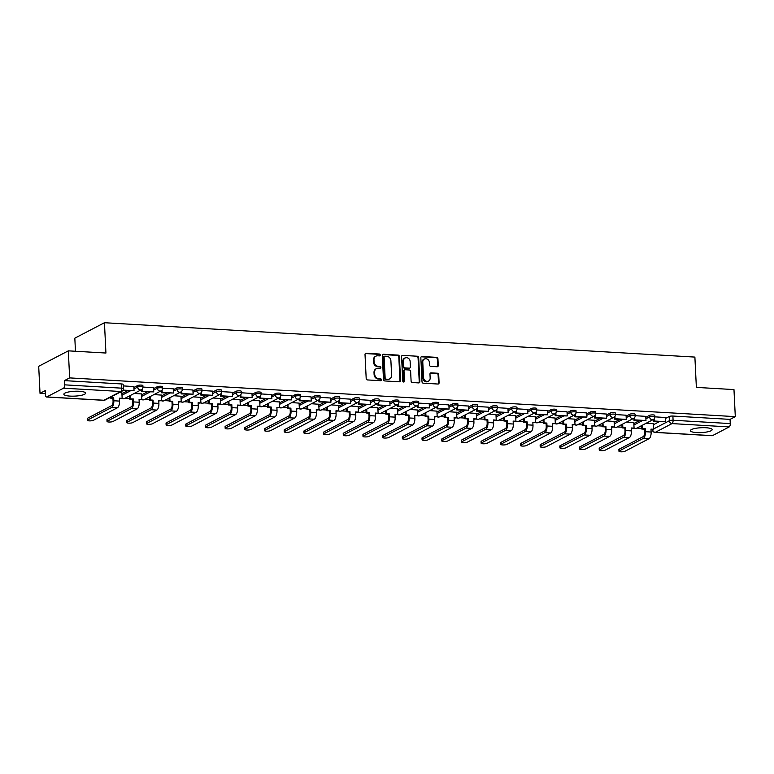 <?xml version="1.0" encoding="UTF-8"?>
<svg xmlns="http://www.w3.org/2000/svg" width="774" height="774" viewBox="0 0 774 774"><rect width="100%" height="100%" fill="white"/><g stroke="black" fill="none" stroke-linecap="round" stroke-linejoin="round"><path stroke-width="1.16" d="M380.266 355.005A0.958 0.842 62.5 0 0 379.357 354.018L366.189 353.254A1.374 1.2 62.5 0 0 365.018 354.511L366.189 378.525A1.374 1.2 62.5 0 0 367.495 379.937L380.663 380.702A0.958 0.842 62.5 0 0 381.485 379.821A0.958 0.842 62.5 0 0 380.566 378.834L378.863 378.738A4.383 3.851 62.5 0 1 374.693 374.239L374.597 372.236A4.383 3.851 62.5 0 1 376.532 368.579A4.383 3.851 62.5 0 1 378.351 368.192L380.053 368.289A0.958 0.842 62.5 0 0 379.966 366.421L378.263 366.325A4.383 3.851 62.5 0 1 374.084 361.826L373.987 359.823A4.383 3.851 62.5 0 1 375.922 356.166A4.383 3.851 62.5 0 1 377.741 355.788L379.444 355.885A0.958 0.842 62.5 0 0 380.266 355.005M379.512 355.885A0.958 0.842 62.5 0 0 378.767 354.328L365.599 353.563A1.374 1.2 62.5 0 0 365.357 353.573M380.731 380.702A0.958 0.842 62.5 0 0 379.976 379.144L378.273 379.047L378.863 378.738M380.121 368.298A0.958 0.842 62.5 0 0 379.366 366.731L377.664 366.634L378.263 366.325M705.888 427.741A10.884 2.419 177.2 0 0 690.389 430.683A10.884 2.419 177.2 0 0 696.648 432.569A10.884 2.419 177.2 0 0 712.138 429.628A10.884 2.419 177.2 0 0 705.888 427.741M79.354 391.276A10.884 2.419 177.2 0 0 63.865 394.218A10.884 2.419 177.2 0 0 70.115 396.104A10.884 2.419 177.2 0 0 85.614 393.163A10.884 2.419 177.2 0 0 79.354 391.276M437.087 366.76A1.374 1.2 62.5 0 0 438.258 365.492L437.929 358.759A1.374 1.2 62.5 0 0 436.623 357.346L422.004 356.504A1.374 1.2 62.5 0 0 420.833 357.762L422.004 381.776A1.374 1.2 62.5 0 0 423.31 383.188L437.929 384.03A1.374 1.2 62.5 0 0 439.1 382.772L438.703 374.635A1.374 1.2 62.5 0 0 437.397 373.223L431.147 372.865A1.374 1.2 62.5 0 0 429.967 374.123L430.17 378.157A3.667 3.222 62.5 0 1 423.542 377.78L422.768 361.961A3.667 3.222 62.5 0 1 429.396 362.348L429.522 364.989A1.374 1.2 62.5 0 0 430.828 366.392L437.087 366.76M63.555 388.18L46.788 396.927A2.796 1.18 -86.7 0 1 46.498 396.994A2.796 1.18 -86.7 0 1 45.473 394.827L45.269 390.609L40.025 393.347L38.7 366.296L68.325 350.845L105.932 353.031L104.451 322.719L694.888 357.085L696.368 387.397L733.975 389.583L735.3 416.635L69.641 377.896L64.397 380.624L64.61 384.842L121.779 388.171A2.796 0.619 -2.8 0 1 123.385 388.654L123.182 384.436A2.796 0.619 -2.8 0 0 121.576 383.952L121.779 388.171A2.796 1.18 -86.7 0 1 120.734 391.509L63.555 388.18A2.796 1.18 -86.7 0 0 64.61 384.842M68.325 350.845L69.641 377.896M399.394 356.514A1.374 1.2 62.5 0 0 398.097 355.111L383.478 354.26A1.374 1.2 62.5 0 0 382.298 355.518L383.478 379.531A1.374 1.2 62.5 0 0 384.784 380.943L399.403 381.795A1.374 1.2 62.5 0 0 400.574 380.527L399.394 356.514L398.803 356.824A1.374 1.2 62.5 0 0 397.497 355.421L382.878 354.569A1.374 1.2 62.5 0 0 382.637 354.579M402.741 355.382L417.36 356.233A1.374 1.2 62.5 0 1 418.666 357.636L419.837 381.65A1.374 1.2 62.5 0 1 418.666 382.917L412.407 382.549A1.374 1.2 62.5 0 1 411.1 381.147L410.626 371.404A1.374 1.2 62.5 0 0 409.32 370.001L405.17 369.759A1.374 1.2 62.5 0 0 403.999 371.017L404.492 381.156A0.958 0.842 62.5 0 1 402.761 381.06L401.571 356.64A1.374 1.2 62.5 0 1 402.741 355.382L417.36 356.233M653.537 424.674L659.138 421.743M665.505 418.434L669.171 416.518L669.375 420.727A2.796 0.619 -2.8 0 1 673.09 420.253L730.259 423.581A2.796 1.18 93.3 0 1 729.214 426.919L712.448 435.665A2.796 1.18 93.3 0 1 712.148 435.733L654.978 432.405A2.796 1.18 93.3 0 0 655.268 432.337L712.448 435.665M40.025 393.347L45.414 393.656M110.082 397.42L110.14 398.088L110.914 397.691L110.876 397.004M124.962 398.291L129.8 398.571M144.651 399.432L149.488 399.713M164.34 400.584L169.177 400.864M184.028 401.725L188.866 402.006M203.717 402.877L208.554 403.157M223.405 404.018L228.243 404.299M243.104 405.16L247.932 405.45M262.792 406.311L267.62 406.592M282.481 407.453L287.318 407.734M302.17 408.604L307.007 408.885M321.858 409.746L326.696 410.026M341.547 410.897L346.384 411.178M361.235 412.039L366.073 412.319M380.924 413.19L385.762 413.471M400.613 414.332L405.45 414.612M420.301 415.474L425.139 415.764M439.99 416.625L444.827 416.905M459.688 417.767L464.516 418.047M479.377 418.918L484.205 419.198M499.066 420.059L503.893 420.34M518.754 421.211L523.592 421.491M538.443 422.352L543.28 422.633M558.131 423.504L562.969 423.784M577.82 424.645L582.658 424.926M597.509 425.787L602.346 426.077M617.197 426.938L622.035 427.219M636.886 428.08L641.723 428.361M75.465 351.261L74.826 338.17L104.451 322.719M735.3 416.635L730.056 419.373L730.259 423.581M121.876 392.805L119.409 392.553M133.844 386.565L123.25 385.907M141.565 393.947L134.289 393.424M153.533 387.706L142.938 387.058M161.253 395.098L153.987 394.566M161.321 390.735L161.418 392.776L173.424 393.028L173.279 388.819L162.627 388.2A2.796 0.619 -2.8 0 0 160.441 387.726A2.796 0.619 -2.8 0 0 157.315 388.219L153.649 390.125M180.942 396.24L173.676 395.717M192.91 389.999L182.316 389.351A2.796 0.619 -2.8 0 0 180.129 388.877A2.796 0.619 -2.8 0 0 177.014 389.361L173.337 391.276M200.63 397.391L193.365 396.859M212.598 391.141L202.014 390.493M220.319 398.533L213.053 398.01M220.387 394.169L220.493 396.22L232.49 396.472L232.345 392.263L221.703 391.634A2.796 0.619 -2.8 0 0 219.506 391.16A2.796 0.619 -2.8 0 0 216.391 391.654L212.715 393.569M240.008 399.674L232.742 399.152M251.976 393.434L241.391 392.786A2.796 0.619 -2.8 0 0 239.195 392.312A2.796 0.619 -2.8 0 0 236.08 392.795L232.403 394.711M259.696 400.826L252.43 400.293M271.664 394.585L261.08 393.927M279.385 401.967L272.119 401.445M279.453 397.604L279.559 399.655L291.556 399.906L291.421 395.698L280.769 395.079A2.796 0.619 -2.8 0 0 278.572 394.605A2.796 0.619 -2.8 0 0 275.457 395.088L271.79 397.004M299.083 403.119L291.808 402.586M311.042 396.878L300.457 396.22A2.796 0.619 -2.8 0 0 298.261 395.746A2.796 0.619 -2.8 0 0 295.146 396.24L291.479 398.155M318.772 404.26L311.496 403.738M330.74 398.02L320.146 397.372M338.461 405.412L331.185 404.879M338.528 401.048L338.625 403.09L350.632 403.341L350.487 399.132L339.834 398.513M358.149 406.553L350.874 406.031M370.117 400.313L359.523 399.665A2.796 0.619 -2.8 0 0 357.327 399.191A2.796 0.619 -2.8 0 0 354.211 399.674L350.545 401.59M377.838 407.704L370.562 407.172M389.806 401.454L379.212 400.806M397.526 408.846L390.26 408.324M409.494 402.606L398.9 401.948M417.215 409.988L409.949 409.465M417.283 405.624L417.38 407.675L429.386 407.927L429.241 403.718L418.599 403.099A2.796 0.619 -2.8 0 0 416.402 402.625A2.796 0.619 -2.8 0 0 413.287 403.109L409.61 405.025M436.904 411.139L429.638 410.607M448.872 404.899L438.287 404.241M456.592 412.281L449.326 411.758M468.56 406.04L457.976 405.392M476.281 413.432L469.015 412.9M476.349 409.069L476.455 411.11L488.452 411.362L488.317 407.153L477.664 406.534A2.796 0.619 -2.8 0 0 475.468 406.06A2.796 0.619 -2.8 0 0 472.353 406.553L468.676 408.469M495.97 414.574L488.704 414.051M507.938 408.333L497.353 407.685A2.796 0.619 -2.8 0 0 495.157 407.211A2.796 0.619 -2.8 0 0 492.041 407.695L488.365 409.61M515.658 415.725L508.392 415.193M527.626 409.485L517.042 408.827M535.356 416.867L528.081 416.344M535.424 412.503L535.521 414.554L547.528 414.806L547.382 410.597L536.73 409.978A2.796 0.619 -2.8 0 0 534.534 409.504A2.796 0.619 -2.8 0 0 531.419 409.988L527.752 411.903M555.045 418.018L547.769 417.486M567.013 411.768L556.419 411.12A2.796 0.619 -2.8 0 0 554.223 410.646A2.796 0.619 -2.8 0 0 551.107 411.129L547.441 413.045M574.734 419.16L567.458 418.637M586.702 412.919L576.108 412.261M594.422 420.301L587.147 419.779M594.49 415.938L594.587 417.989L606.593 418.241L606.448 414.032L595.796 413.413A2.796 0.619 -2.8 0 0 593.6 412.939A2.796 0.619 -2.8 0 0 590.485 413.422L586.818 415.338M614.111 421.453L606.845 420.921M626.079 415.212L615.485 414.554A2.796 0.619 -2.8 0 0 613.298 414.08A2.796 0.619 -2.8 0 0 610.173 414.574L606.506 416.489M633.8 422.594L626.534 422.072M645.768 416.354L635.183 415.706M633.848 423.523L639.45 420.601M645.816 417.283L649.483 415.367L649.56 416.867A2.796 0.619 -2.8 0 1 652.676 416.373A2.796 0.619 -2.8 0 1 654.872 416.876L654.794 415.377A2.796 0.619 177.2 0 0 652.598 414.883A2.796 0.619 177.2 0 0 649.483 415.367M614.159 422.381L619.761 419.46M626.127 416.141L629.794 414.225L629.872 415.715A2.796 0.619 -2.8 0 1 632.987 415.232A2.796 0.619 -2.8 0 1 635.183 415.725L635.106 414.235A2.796 0.619 177.2 0 0 632.909 413.732A2.796 0.619 177.2 0 0 629.794 414.225M594.471 421.23L600.073 418.308M606.429 414.99L610.106 413.074L610.173 414.574A2.796 2.448 -117.5 0 0 613.995 417.196A2.796 2.796 0 0 0 615.494 414.583L615.417 413.084A2.796 0.619 177.2 0 0 613.221 412.59A2.796 0.619 177.2 0 0 610.106 413.074M574.772 420.089L580.384 417.167M586.74 413.848L590.417 411.932L590.485 413.422A2.796 2.448 -117.5 0 0 594.306 416.044A2.796 2.796 0 0 0 595.796 413.432L595.728 411.942A2.796 0.619 177.2 0 0 593.532 411.439A2.796 0.619 177.2 0 0 590.417 411.932M555.084 418.937L560.695 416.015M567.052 412.697L570.728 410.781L570.796 412.281A2.796 0.619 -2.8 0 1 573.911 411.787A2.796 0.619 -2.8 0 1 576.108 412.29L576.04 410.791A2.796 0.619 177.2 0 0 573.844 410.297A2.796 0.619 177.2 0 0 570.728 410.781M535.395 417.796L541.007 414.874M547.363 411.555L551.04 409.639L551.107 411.129A2.796 2.448 -117.5 0 0 554.929 413.751A2.796 2.796 0 0 0 556.419 411.149L556.351 409.649A2.796 0.619 177.2 0 0 554.155 409.146A2.796 0.619 177.2 0 0 551.04 409.639M515.707 416.654L521.318 413.722M527.674 410.404L531.351 408.488L531.419 409.988A2.796 2.448 -117.5 0 0 535.231 412.61A2.796 2.796 0 0 0 536.73 409.997L536.663 408.508A2.796 0.619 177.2 0 0 534.466 408.004A2.796 0.619 177.2 0 0 531.351 408.488M496.018 415.503L501.629 412.581M507.986 409.262L511.653 407.347L511.73 408.846A2.796 0.619 -2.8 0 1 514.845 408.353A2.796 0.619 -2.8 0 1 517.042 408.856L516.974 407.356A2.796 0.619 177.2 0 0 514.778 406.863A2.796 0.619 177.2 0 0 511.653 407.347M476.329 414.361L481.941 411.429M488.297 408.121L491.964 406.205L492.041 407.695A2.796 2.448 -117.5 0 0 495.853 410.317A2.796 2.796 0 0 0 497.353 407.704L497.276 406.215A2.796 0.619 177.2 0 0 495.079 405.711A2.796 0.619 177.2 0 0 491.964 406.205M456.641 413.21L462.242 410.288M468.609 406.969L472.275 405.054L472.353 406.553A2.796 2.448 -117.5 0 0 476.165 409.175A2.796 2.796 0 0 0 477.664 406.563L477.587 405.063A2.796 0.619 177.2 0 0 475.391 404.57A2.796 0.619 177.2 0 0 472.275 405.054M436.952 412.068L442.554 409.136M448.92 405.828L452.587 403.912L452.664 405.402A2.796 0.619 -2.8 0 1 455.78 404.918A2.796 0.619 -2.8 0 1 457.976 405.412L457.898 403.922A2.796 0.619 177.2 0 0 455.702 403.418A2.796 0.619 177.2 0 0 452.587 403.912M417.263 410.917L422.865 407.995M429.231 404.676L432.898 402.761L432.976 404.26A2.796 0.619 -2.8 0 1 436.091 403.767A2.796 0.619 -2.8 0 1 438.287 404.27L438.21 402.77A2.796 0.619 177.2 0 0 436.014 402.277A2.796 0.619 177.2 0 0 432.898 402.761M397.575 409.775L403.177 406.853M409.543 403.535L413.21 401.619L413.287 403.109A2.796 2.448 -117.5 0 0 417.099 405.731A2.796 2.796 0 0 0 418.599 403.119L418.521 401.629A2.796 0.619 177.2 0 0 416.325 401.126A2.796 0.619 177.2 0 0 413.21 401.619M377.886 408.624L383.488 405.702M389.844 402.383L393.521 400.468L393.589 401.967A2.796 0.619 -2.8 0 1 396.714 401.474A2.796 0.619 -2.8 0 1 398.91 401.977L398.833 400.477A2.796 0.619 177.2 0 0 396.636 399.984A2.796 0.619 177.2 0 0 393.521 400.468M358.188 407.482L363.799 404.56M370.156 401.242L373.832 399.326L373.9 400.816A2.796 0.619 -2.8 0 1 377.015 400.332A2.796 0.619 -2.8 0 1 379.212 400.835L379.144 399.336A2.796 0.619 177.2 0 0 376.948 398.833A2.796 0.619 177.2 0 0 373.832 399.326M338.499 406.34L344.111 403.409M350.467 400.09L354.144 398.175L354.211 399.674A2.796 2.448 -117.5 0 0 358.033 402.296A2.796 2.796 0 0 0 359.523 399.684L359.455 398.194A2.796 0.619 177.2 0 0 357.259 397.691A2.796 0.619 177.2 0 0 354.144 398.175M318.811 405.189L324.422 402.267M330.779 398.949L334.455 397.033L334.523 398.533A2.796 0.619 -2.8 0 1 337.638 398.039A2.796 0.619 -2.8 0 1 339.834 398.542L339.767 397.043A2.796 0.619 177.2 0 0 337.57 396.549A2.796 0.619 177.2 0 0 334.455 397.033M299.122 404.047L304.733 401.116M311.09 397.797L314.766 395.891L314.834 397.381A2.796 0.619 -2.8 0 1 317.95 396.898A2.796 0.619 -2.8 0 1 320.146 397.391L320.078 395.901A2.796 0.619 177.2 0 0 317.882 395.398A2.796 0.619 177.2 0 0 314.766 395.891M279.433 402.896L285.045 399.974M291.401 396.656L295.068 394.74L295.146 396.24A2.796 2.448 -117.5 0 0 298.957 398.862A2.796 2.796 0 0 0 300.457 396.249L300.389 394.75A2.796 0.619 177.2 0 0 298.193 394.256A2.796 0.619 177.2 0 0 295.068 394.74M259.745 401.754L265.356 398.823M271.713 395.514L275.38 393.598L275.457 395.088A2.796 2.448 -117.5 0 0 279.269 397.71A2.796 2.796 0 0 0 280.769 395.098L280.691 393.608A2.796 0.619 177.2 0 0 278.495 393.105A2.796 0.619 177.2 0 0 275.38 393.598M240.056 400.603L245.668 397.681M252.024 394.363L255.691 392.447L255.768 393.947A2.796 0.619 -2.8 0 1 258.884 393.453A2.796 0.619 -2.8 0 1 261.08 393.956L261.002 392.457A2.796 0.619 177.2 0 0 258.806 391.963A2.796 0.619 177.2 0 0 255.691 392.447M220.367 399.461L225.969 396.54M232.335 393.221L236.002 391.305L236.08 392.795A2.796 2.448 -117.5 0 0 239.892 395.417A2.796 2.796 0 0 0 241.391 392.805L241.314 391.315A2.796 0.619 177.2 0 0 239.118 390.812A2.796 0.619 177.2 0 0 236.002 391.305M200.679 398.31L206.281 395.388M212.647 392.07L216.314 390.154L216.391 391.654A2.796 2.448 -117.5 0 0 220.203 394.276A2.796 2.796 0 0 0 221.703 391.663L221.625 390.164A2.796 0.619 177.2 0 0 219.429 389.67A2.796 0.619 177.2 0 0 216.314 390.154M180.99 397.168L186.592 394.247M192.958 390.928L196.625 389.012L196.702 390.502A2.796 0.619 -2.8 0 1 199.818 390.019A2.796 0.619 -2.8 0 1 202.014 390.522L201.937 389.022A2.796 0.619 177.2 0 0 199.74 388.519A2.796 0.619 177.2 0 0 196.625 389.012M161.302 396.027L166.903 393.095M173.27 389.777L176.936 387.861L177.014 389.361A2.796 2.448 -117.5 0 0 180.826 391.983A2.796 2.796 0 0 0 182.325 389.37L182.248 387.88A2.796 0.619 177.2 0 0 180.052 387.377A2.796 0.619 177.2 0 0 176.936 387.861M141.613 394.875L147.215 391.954M153.571 388.635L157.248 386.719L157.315 388.219A2.796 2.448 -117.5 0 0 161.137 390.841A2.796 2.796 0 0 0 162.637 388.229L162.559 386.729A2.796 0.619 177.2 0 0 160.363 386.236A2.796 0.619 177.2 0 0 157.248 386.719M121.915 393.734L127.526 390.802M133.883 387.484L137.559 385.578L137.627 387.068A2.796 0.619 -2.8 0 1 140.742 386.584A2.796 0.619 -2.8 0 1 142.938 387.077L142.871 385.587A2.796 0.619 177.2 0 0 140.675 385.084A2.796 0.619 177.2 0 0 137.559 385.578M665.456 417.505L654.872 416.847M653.488 423.746L646.222 423.214M730.056 419.373L672.887 416.044A2.796 0.619 177.2 0 0 669.171 416.518M64.397 380.624L121.576 383.952M375.922 356.166L375.332 356.475A4.383 3.851 62.5 0 0 373.397 360.133L373.987 359.823M377.664 366.634A4.383 3.851 62.5 0 1 373.494 362.135L373.397 360.133M376.532 368.579L375.941 368.888A4.383 3.851 62.5 0 0 374.006 372.546L374.597 372.236M378.273 379.047A4.383 3.851 62.5 0 1 374.103 374.539L374.006 372.546M399.645 381.776A1.374 1.2 62.5 0 0 399.984 380.837L398.803 356.824M384.93 356.204A0.958 0.842 62.5 0 0 384.107 357.085L385.142 378.167A0.958 0.842 62.5 0 0 386.052 379.154L387.851 379.26A4.383 3.851 62.5 0 0 389.67 378.873A4.383 3.851 62.5 0 0 391.605 375.216L390.899 360.81A4.383 3.851 62.5 0 0 386.729 356.311L384.93 356.204M384.533 356.292L383.943 356.601A0.958 0.842 62.5 0 0 383.517 357.394L384.107 357.085M389.67 378.873L389.07 379.183A4.383 3.851 62.5 0 1 387.252 379.57L385.462 379.463A0.958 0.842 62.5 0 1 384.543 378.476L383.517 357.394M418.908 382.898A1.374 1.2 62.5 0 0 419.247 381.959L418.066 357.946A1.374 1.2 62.5 0 0 416.77 356.543M404.608 369.875L404.009 370.185A1.374 1.2 62.5 0 0 403.409 371.327L403.902 381.466L404.492 381.156M403.738 382.046A0.958 0.842 62.5 0 0 403.902 381.466M410.133 361.294A3.667 3.222 62.5 0 0 403.506 360.907L403.776 366.479A1.374 1.2 62.5 0 0 405.083 367.892L409.233 368.134A1.374 1.2 62.5 0 0 410.404 366.866L410.133 361.294M405.121 357.859L404.531 358.159A3.667 3.222 62.5 0 0 402.915 361.216L403.506 360.907M409.804 368.008L409.204 368.318A1.374 1.2 62.5 0 1 408.643 368.434L404.492 368.192A1.374 1.2 62.5 0 1 403.186 366.789L402.915 361.216M424.384 358.913L423.794 359.213A3.667 3.222 62.5 0 0 422.178 362.271L422.768 361.961M428.544 381.214L427.954 381.524A3.667 3.222 62.5 0 1 422.943 378.089L422.178 362.271M438.171 384.02A1.374 1.2 62.5 0 0 438.51 383.082L438.113 374.945A1.374 1.2 62.5 0 0 436.807 373.532L430.547 373.174A1.374 1.2 62.5 0 0 430.305 373.184M437.329 366.741A1.374 1.2 62.5 0 0 437.668 365.802L437.339 359.068A1.374 1.2 62.5 0 0 436.033 357.656L421.414 356.804A1.374 1.2 62.5 0 0 421.162 356.824M87.346 420.321L87.259 418.56A3.144 0.697 -2.8 0 1 87.559 418.241L87.646 420.001A3.144 0.697 177.2 0 0 87.346 420.321A3.144 0.697 177.2 0 0 89.823 420.882A3.144 0.697 177.2 0 0 93.325 420.34L117.406 407.772A5.582 2.37 -86.7 0 0 119.515 401.096L119.37 398.175L122.147 398.339L121.866 392.699M122.147 398.339L119.39 398.629M87.646 420.001L111.727 407.443A5.582 2.37 -86.7 0 0 113.826 400.768L113.691 397.846L112.917 398.252L113.062 401.174A3.773 1.596 93.3 0 1 111.64 405.673L87.559 418.241M112.917 398.252L110.14 398.088M122.776 390.531L134.047 390.735L123.066 390.096M134.047 390.735L133.834 386.526M113.691 397.846L110.914 397.691M107.035 421.472L106.947 419.702A3.144 0.697 -2.8 0 1 107.247 419.382L107.334 421.153A3.144 0.697 177.2 0 0 107.035 421.472A3.144 0.697 177.2 0 0 109.511 422.033A3.144 0.697 177.2 0 0 113.014 421.482L137.095 408.924A5.582 2.37 -86.7 0 0 139.204 402.248L139.059 399.326L141.835 399.49L141.555 393.84M141.835 399.49L139.078 399.771M107.334 421.153L131.416 408.585A5.582 2.37 -86.7 0 0 133.525 401.919L133.38 398.997L132.606 399.394L132.751 402.316A3.773 1.596 93.3 0 1 131.328 406.824L107.247 419.382M132.606 399.394L129.829 399.239L130.603 398.833L130.438 395.437M129.664 395.833L129.829 399.239M141.632 389.583L141.729 391.634L153.736 391.886L142.503 391.228L142.387 388.896M153.736 391.886L153.533 387.668M141.729 391.634L142.503 391.228M133.38 398.997L130.603 398.833M126.723 422.614L126.636 420.853A3.144 0.697 -2.8 0 1 126.936 420.534L127.023 422.294A3.144 0.697 177.2 0 0 126.723 422.614A3.144 0.697 177.2 0 0 129.2 423.175A3.144 0.697 177.2 0 0 132.702 422.623L156.783 410.065A5.582 2.37 -86.7 0 0 158.893 403.389L158.747 400.468L161.524 400.632L161.244 394.992M161.524 400.632L158.767 400.922M127.023 422.294L151.104 409.736A5.582 2.37 -86.7 0 0 153.213 403.061L153.068 400.139L152.294 400.545L152.439 403.467A3.773 1.596 93.3 0 1 151.017 407.966L126.936 420.534M152.294 400.545L149.517 400.381L150.291 399.974L150.127 396.578M149.353 396.985L149.517 400.381M173.424 393.028L162.192 392.379L162.076 390.038M161.418 392.776L162.192 392.379M153.068 400.139L150.291 399.974M146.412 423.765L146.334 421.994A3.144 0.697 -2.8 0 1 146.625 421.675L146.712 423.446A3.144 0.697 177.2 0 0 146.412 423.765A3.144 0.697 177.2 0 0 148.889 424.326A3.144 0.697 177.2 0 0 152.391 423.775L176.472 411.217A5.582 2.37 -86.7 0 0 178.581 404.541L178.436 401.619L181.213 401.774L180.932 396.133M181.213 401.774L178.455 402.064M146.712 423.446L170.793 410.878A5.582 2.37 -86.7 0 0 172.902 404.212L172.757 401.29L171.983 401.687L172.128 404.608A3.773 1.596 93.3 0 1 170.706 409.117L146.625 421.675M171.983 401.687L169.206 401.522L169.98 401.126L169.816 397.73M169.042 398.126L169.206 401.522M181.01 391.876L181.106 393.927L193.113 394.179L181.88 393.521L181.764 391.18M193.113 394.179L192.91 389.961M181.106 393.927L181.88 393.521M172.757 401.29L169.98 401.126M166.11 424.907L166.023 423.136A3.144 0.697 -2.8 0 1 166.313 422.827L166.4 424.587A3.144 0.697 177.2 0 0 166.11 424.907A3.144 0.697 177.2 0 0 168.577 425.468A3.144 0.697 177.2 0 0 172.08 424.916L196.161 412.358A5.582 2.37 -86.7 0 0 198.27 405.682L198.125 402.761L200.901 402.925L200.63 397.285M200.901 402.925L198.144 403.206M166.4 424.587L190.481 412.029A5.582 2.37 -86.7 0 0 192.591 405.353L192.445 402.432L191.671 402.838L191.817 405.76A3.773 1.596 93.3 0 1 190.394 410.259L166.313 422.827M191.671 402.838L188.895 402.673L189.669 402.267L189.504 398.871M188.73 399.278L188.895 402.673M200.698 393.028L200.795 395.069L212.802 395.321L201.569 394.672L201.453 392.331M212.802 395.321L212.598 391.112M200.795 395.069L201.569 394.672M192.445 402.432L189.669 402.267M185.799 426.058L185.712 424.287A3.144 0.697 -2.8 0 1 186.002 423.968L186.089 425.739A3.144 0.697 177.2 0 0 185.799 426.058A3.144 0.697 177.2 0 0 188.266 426.619A3.144 0.697 177.2 0 0 191.768 426.068L215.849 413.5A5.582 2.37 -86.7 0 0 217.958 406.834L217.813 403.912L220.59 404.067L220.319 398.426M220.59 404.067L217.833 404.357M186.089 425.739L210.17 413.171A5.582 2.37 -86.7 0 0 212.279 406.505L212.134 403.573L211.37 403.98L211.505 406.901A3.773 1.596 93.3 0 1 210.093 411.41L186.002 423.968M211.37 403.98L208.593 403.815L209.357 403.418L209.193 400.023M208.419 400.419L208.593 403.815M232.49 396.472L221.258 395.814L221.141 393.473M220.493 396.22L221.258 395.814M212.134 403.573L209.357 403.418M205.487 427.2L205.4 425.429A3.144 0.697 -2.8 0 1 205.691 425.11L205.778 426.88A3.144 0.697 177.2 0 0 205.487 427.2A3.144 0.697 177.2 0 0 207.954 427.761A3.144 0.697 177.2 0 0 211.457 427.209L235.548 414.651A5.582 2.37 -86.7 0 0 237.647 407.975L237.502 405.054L240.279 405.218L240.008 399.577M240.279 405.218L237.531 405.499M205.778 426.88L229.868 414.322A5.582 2.37 -86.7 0 0 231.968 407.646L231.823 404.725L231.058 405.121L231.194 408.043A3.773 1.596 93.3 0 1 229.781 412.552L205.691 425.11M231.058 405.121L228.282 404.966L229.046 404.56L228.881 401.164M228.107 401.571L228.282 404.966M240.075 395.311L240.182 397.362L252.179 397.613L240.946 396.965L240.83 394.624M252.179 397.613L251.976 393.405M240.182 397.362L240.946 396.965M231.823 404.725L229.046 404.56M225.176 428.341L225.089 426.58A3.144 0.697 -2.8 0 1 225.389 426.261L225.466 428.032A3.144 0.697 177.2 0 0 225.176 428.341A3.144 0.697 177.2 0 0 227.643 428.902A3.144 0.697 177.2 0 0 231.155 428.361L255.236 415.793A5.582 2.37 -86.7 0 0 257.336 409.127L257.191 406.205L259.967 406.36L259.696 400.719M259.967 406.36L257.22 406.65M225.466 428.032L249.557 415.464A5.582 2.37 -86.7 0 0 251.656 408.788L251.511 405.866L250.747 406.273L250.882 409.194A3.773 1.596 93.3 0 1 249.47 413.693L225.389 426.261M250.747 406.273L247.97 406.108L248.735 405.711L248.57 402.306M247.806 402.712L247.97 406.108M259.764 396.462L259.871 398.504L271.868 398.765L260.635 398.107L260.528 395.766M271.868 398.765L271.664 394.547M259.871 398.504L260.635 398.107M251.511 405.866L248.735 405.711M244.865 429.493L244.778 427.722A3.144 0.697 -2.8 0 1 245.077 427.403L245.165 429.173A3.144 0.697 177.2 0 0 244.865 429.493A3.144 0.697 177.2 0 0 247.332 430.054A3.144 0.697 177.2 0 0 250.844 429.502L274.925 416.944A5.582 2.37 -86.7 0 0 277.024 410.268L276.879 407.347L279.656 407.511L279.385 401.87M279.656 407.511L276.908 407.792M245.165 429.173L269.246 416.615A5.582 2.37 -86.7 0 0 271.345 409.939L271.2 407.018L270.436 407.414L270.581 410.336A3.773 1.596 93.3 0 1 269.159 414.845L245.077 427.403M270.436 407.414L267.659 407.259L268.423 406.853L268.259 403.457M267.494 403.854L267.659 407.259M291.556 399.906L280.323 399.249L280.217 396.917M279.559 399.655L280.323 399.249M271.2 407.018L268.423 406.853M264.553 430.634L264.466 428.873A3.144 0.697 -2.8 0 1 264.766 428.554L264.853 430.315A3.144 0.697 177.2 0 0 264.553 430.634A3.144 0.697 177.2 0 0 267.02 431.195A3.144 0.697 177.2 0 0 270.532 430.654L294.613 418.086A5.582 2.37 -86.7 0 0 296.713 411.41L296.577 408.488L299.354 408.653L299.074 403.012M299.354 408.653L296.597 408.943M264.853 430.315L288.934 417.757A5.582 2.37 -86.7 0 0 291.034 411.081L290.889 408.159L290.124 408.566L290.269 411.487A3.773 1.596 93.3 0 1 288.847 415.986L264.766 428.554M290.124 408.566L287.348 408.401L288.112 408.004L287.947 404.599M287.183 405.005L287.348 408.401M299.151 398.755L299.248 400.797L311.254 401.048L300.022 400.4L299.906 398.059M311.254 401.048L311.042 396.839M299.248 400.797L300.022 400.4M290.889 408.159L288.112 408.004M284.242 431.786L284.155 430.015A3.144 0.697 -2.8 0 1 284.455 429.696L284.542 431.466A3.144 0.697 177.2 0 0 284.242 431.786A3.144 0.697 177.2 0 0 286.709 432.347A3.144 0.697 177.2 0 0 290.221 431.795L314.302 419.237A5.582 2.37 -86.7 0 0 316.402 412.561L316.266 409.639L319.043 409.804L318.762 404.154M319.043 409.804L316.285 410.085M284.542 431.466L308.623 418.898A5.582 2.37 -86.7 0 0 310.722 412.232L310.587 409.311L309.813 409.707L309.958 412.629A3.773 1.596 93.3 0 1 308.536 417.138L284.455 429.696M309.813 409.707L307.036 409.552L307.81 409.146L307.636 405.75M306.872 406.147L307.036 409.552M318.84 399.897L318.936 401.948L330.943 402.199L319.71 401.542L319.594 399.21M330.943 402.199L330.73 397.981M318.936 401.948L319.71 401.542M310.587 409.311L307.81 409.146M303.93 432.927L303.843 431.166A3.144 0.697 -2.8 0 1 304.143 430.847L304.23 432.608A3.144 0.697 177.2 0 0 303.93 432.927A3.144 0.697 177.2 0 0 306.407 433.488A3.144 0.697 177.2 0 0 309.91 432.937L333.991 420.379A5.582 2.37 -86.7 0 0 336.09 413.703L335.955 410.781L338.731 410.946L338.451 405.305M338.731 410.946L335.974 411.236M304.23 432.608L328.311 420.05A5.582 2.37 -86.7 0 0 330.411 413.374L330.275 410.452L329.501 410.859L329.647 413.78A3.773 1.596 93.3 0 1 328.224 418.279L304.143 430.847M329.501 410.859L326.725 410.694L327.499 410.288L327.325 406.892M326.56 407.298L326.725 410.694M350.632 403.341L339.399 402.693L339.283 400.352M338.625 403.09L339.399 402.693M330.275 410.452L327.499 410.288M323.619 434.079L323.532 432.308A3.144 0.697 -2.8 0 1 323.832 431.989L323.919 433.759A3.144 0.697 177.2 0 0 323.619 434.079A3.144 0.697 177.2 0 0 326.096 434.64A3.144 0.697 177.2 0 0 329.598 434.088L353.679 421.53A5.582 2.37 -86.7 0 0 355.788 414.854L355.643 411.932L358.42 412.087L358.139 406.447M358.42 412.087L355.663 412.378M323.919 433.759L348 421.191A5.582 2.37 -86.7 0 0 350.109 414.525L349.964 411.604L349.19 412L349.335 414.922A3.773 1.596 93.3 0 1 347.913 419.431L323.832 431.989M349.19 412L346.413 411.836L347.187 411.439L347.023 408.043M346.249 408.44L346.413 411.836M358.217 402.19L358.314 404.241L370.32 404.492L359.088 403.834L358.972 401.493M370.32 404.492L370.117 400.274M358.314 404.241L359.088 403.834M349.964 411.604L347.187 411.439M343.308 435.22L343.221 433.45A3.144 0.697 -2.8 0 1 343.521 433.14L343.608 434.901A3.144 0.697 177.2 0 0 343.308 435.22A3.144 0.697 177.2 0 0 345.784 435.781A3.144 0.697 177.2 0 0 349.287 435.23L373.368 422.672A5.582 2.37 -86.7 0 0 375.477 415.996L375.332 413.074L378.109 413.239L377.828 407.598M378.109 413.239L375.351 413.519M343.608 434.901L367.689 422.343A5.582 2.37 -86.7 0 0 369.798 415.667L369.653 412.745L368.879 413.152L369.024 416.073A3.773 1.596 93.3 0 1 367.602 420.572L343.521 433.14M368.879 413.152L366.102 412.987L366.876 412.581L366.712 409.185M365.938 409.591L366.102 412.987M377.906 403.341L378.002 405.382L390.009 405.634L378.776 404.986L378.66 402.644M390.009 405.634L389.806 401.425M378.002 405.382L378.776 404.986M369.653 412.745L366.876 412.581M362.996 436.372L362.909 434.601A3.144 0.697 -2.8 0 1 363.209 434.282L363.296 436.052A3.144 0.697 177.2 0 0 362.996 436.372A3.144 0.697 177.2 0 0 365.473 436.933A3.144 0.697 177.2 0 0 368.975 436.381L393.057 423.813A5.582 2.37 -86.7 0 0 395.166 417.147L395.021 414.225L397.797 414.38L397.517 408.74M397.797 414.38L395.04 414.671M363.296 436.052L387.377 423.484A5.582 2.37 -86.7 0 0 389.486 416.818L389.341 413.887L388.567 414.293L388.712 417.215A3.773 1.596 93.3 0 1 387.29 421.724L363.209 434.282M388.567 414.293L385.791 414.129L386.565 413.732L386.4 410.336M385.626 410.733L385.791 414.129M397.594 404.483L397.691 406.534L409.698 406.785L398.465 406.127L398.349 403.786M409.698 406.785L409.494 402.567M397.691 406.534L398.465 406.127M389.341 413.887L386.565 413.732M382.685 437.513L382.608 435.743A3.144 0.697 -2.8 0 1 382.898 435.423L382.985 437.194A3.144 0.697 177.2 0 0 382.685 437.513A3.144 0.697 177.2 0 0 385.162 438.074A3.144 0.697 177.2 0 0 388.664 437.523L412.745 424.965A5.582 2.37 -86.7 0 0 414.854 418.289L414.709 415.367L417.486 415.532L417.215 409.891M417.486 415.532L414.729 415.812M382.985 437.194L407.066 424.636A5.582 2.37 -86.7 0 0 409.175 417.96L409.03 415.038L408.256 415.435L408.401 418.357A3.773 1.596 93.3 0 1 406.979 422.865L382.898 435.423M408.256 415.435L405.479 415.28L406.253 414.874L406.089 411.478M405.315 411.884L405.479 415.28M429.386 407.927L418.154 407.279L418.037 404.937M417.38 407.675L418.154 407.279M409.03 415.038L406.253 414.874M402.383 438.655L402.296 436.894A3.144 0.697 -2.8 0 1 402.586 436.575L402.673 438.345A3.144 0.697 177.2 0 0 402.383 438.655A3.144 0.697 177.2 0 0 404.85 439.216A3.144 0.697 177.2 0 0 408.353 438.674L432.434 426.106A5.582 2.37 -86.7 0 0 434.543 419.44L434.398 416.518L437.175 416.673L436.904 411.033M437.175 416.673L434.417 416.963M402.673 438.345L426.755 425.777A5.582 2.37 -86.7 0 0 428.864 419.102L428.719 416.18L427.945 416.586L428.09 419.508A3.773 1.596 93.3 0 1 426.668 424.017L402.586 436.575M427.945 416.586L425.168 416.422L425.942 416.025L425.777 412.619M425.003 413.026L425.168 416.422M436.971 406.776L437.078 408.827L449.075 409.078L437.842 408.42L437.726 406.079M449.075 409.078L448.872 404.86M437.078 408.827L437.842 408.42M428.719 416.18L425.942 416.025M422.072 439.806L421.985 438.036A3.144 0.697 -2.8 0 1 422.275 437.716L422.362 439.487A3.144 0.697 177.2 0 0 422.072 439.806A3.144 0.697 177.2 0 0 424.539 440.367A3.144 0.697 177.2 0 0 428.041 439.816L452.132 427.258A5.582 2.37 -86.7 0 0 454.232 420.582L454.086 417.66L456.863 417.825L456.592 412.184M456.863 417.825L454.106 418.105M422.362 439.487L446.443 426.929A5.582 2.37 -86.7 0 0 448.552 420.253L448.407 417.331L447.643 417.728L447.778 420.65A3.773 1.596 93.3 0 1 446.366 425.158L422.275 437.716M447.643 417.728L444.866 417.573L445.631 417.167L445.466 413.771M444.692 414.167L444.866 417.573M456.66 407.917L456.766 409.968L468.763 410.22L457.531 409.562L457.415 407.23M468.763 410.22L468.56 406.002M456.766 409.968L457.531 409.562M448.407 417.331L445.631 417.167M441.761 440.948L441.673 439.187A3.144 0.697 -2.8 0 1 441.973 438.868L442.051 440.629A3.144 0.697 177.2 0 0 441.761 440.948A3.144 0.697 177.2 0 0 444.228 441.509A3.144 0.697 177.2 0 0 447.74 440.967L471.821 428.399A5.582 2.37 -86.7 0 0 473.92 421.724L473.775 418.802L476.552 418.966L476.281 413.326M476.552 418.966L473.804 419.256M442.051 440.629L466.142 428.07A5.582 2.37 -86.7 0 0 468.241 421.395L468.096 418.473L467.332 418.879L467.467 421.801A3.773 1.596 93.3 0 1 466.054 426.3L441.973 438.868M467.332 418.879L464.555 418.715L465.319 418.318L465.155 414.912M464.381 415.319L464.555 418.715M488.452 411.362L477.219 410.713L477.103 408.372M476.455 411.11L477.219 410.713M468.096 418.473L465.319 418.318M461.449 442.099L461.362 440.329A3.144 0.697 -2.8 0 1 461.662 440.009L461.749 441.78A3.144 0.697 177.2 0 0 461.449 442.099A3.144 0.697 177.2 0 0 463.916 442.66A3.144 0.697 177.2 0 0 467.428 442.109L491.509 429.551A5.582 2.37 -86.7 0 0 493.609 422.875L493.464 419.953L496.24 420.118L495.97 414.467M496.24 420.118L493.493 420.398M461.749 441.78L485.83 429.212A5.582 2.37 -86.7 0 0 487.93 422.546L487.784 419.624L487.02 420.021L487.165 422.943A3.773 1.596 93.3 0 1 485.743 427.451L461.662 440.009M487.02 420.021L484.243 419.866L485.008 419.46L484.843 416.064M484.079 416.46L484.243 419.866M496.037 410.21L496.144 412.261L508.141 412.513L496.908 411.855L496.802 409.523M508.141 412.513L507.938 408.295M496.144 412.261L496.908 411.855M487.784 419.624L485.008 419.46M481.138 443.241L481.051 441.48A3.144 0.697 -2.8 0 1 481.351 441.161L481.438 442.922A3.144 0.697 177.2 0 0 481.138 443.241A3.144 0.697 177.2 0 0 483.605 443.802A3.144 0.697 177.2 0 0 487.117 443.25L511.198 430.692A5.582 2.37 -86.7 0 0 513.297 424.017L513.152 421.095L515.929 421.259L515.658 415.619M515.929 421.259L513.181 421.549M481.438 442.922L505.519 430.363A5.582 2.37 -86.7 0 0 507.618 423.688L507.473 420.766L506.709 421.172L506.854 424.094A3.773 1.596 93.3 0 1 505.432 428.593L481.351 441.161M506.709 421.172L503.932 421.008L504.696 420.601L504.532 417.205M503.768 417.612L503.932 421.008M515.736 411.362L515.832 413.403L527.839 413.655L516.597 413.006L516.49 410.665M527.839 413.655L527.626 409.446M515.832 413.403L516.597 413.006M507.473 420.766L504.696 420.601M500.826 444.392L500.739 442.622A3.144 0.697 -2.8 0 1 501.039 442.302L501.126 444.073A3.144 0.697 177.2 0 0 500.826 444.392A3.144 0.697 177.2 0 0 503.294 444.953A3.144 0.697 177.2 0 0 506.806 444.402L530.887 431.844A5.582 2.37 -86.7 0 0 532.986 425.168L532.851 422.246L535.627 422.401L535.347 416.76M535.627 422.401L532.87 422.691M501.126 444.073L525.207 431.505A5.582 2.37 -86.7 0 0 527.307 424.839L527.171 421.917L526.397 422.314L526.543 425.236A3.773 1.596 93.3 0 1 525.12 429.744L501.039 442.302M526.397 422.314L523.621 422.149L524.395 421.753L524.221 418.357M523.456 418.753L523.621 422.149M547.528 414.806L536.295 414.148L536.179 411.807M535.521 414.554L536.295 414.148M527.171 421.917L524.395 421.753M520.515 445.534L520.428 443.763A3.144 0.697 -2.8 0 1 520.728 443.454L520.815 445.214A3.144 0.697 177.2 0 0 520.515 445.534A3.144 0.697 177.2 0 0 522.982 446.095A3.144 0.697 177.2 0 0 526.494 445.543L550.575 432.985A5.582 2.37 -86.7 0 0 552.675 426.31L552.539 423.388L555.316 423.552L555.035 417.912M555.316 423.552L552.559 423.833M520.815 445.214L544.896 432.656A5.582 2.37 -86.7 0 0 546.995 425.981L546.86 423.059L546.086 423.465L546.231 426.387A3.773 1.596 93.3 0 1 544.809 430.886L520.728 443.454M546.086 423.465L543.309 423.301L544.083 422.894L543.909 419.498M543.145 419.905L543.309 423.301M555.113 413.655L555.21 415.696L567.216 415.948L555.984 415.299L555.867 412.958M567.216 415.948L567.003 411.739M555.21 415.696L555.984 415.299M546.86 423.059L544.083 422.894M540.204 446.685L540.117 444.915A3.144 0.697 -2.8 0 1 540.416 444.595L540.504 446.366A3.144 0.697 177.2 0 0 540.204 446.685A3.144 0.697 177.2 0 0 542.68 447.246A3.144 0.697 177.2 0 0 546.183 446.695L570.264 434.127A5.582 2.37 -86.7 0 0 572.373 427.461L572.228 424.539L575.005 424.694L574.724 419.053M575.005 424.694L572.247 424.984M540.504 446.366L564.585 433.798A5.582 2.37 -86.7 0 0 566.684 427.132L566.549 424.2L565.775 424.607L565.92 427.529A3.773 1.596 93.3 0 1 564.498 432.037L540.416 444.595M565.775 424.607L562.998 424.442L563.772 424.046L563.607 420.65M562.833 421.046L562.998 424.442M574.801 414.796L574.898 416.847L586.905 417.099L575.672 416.441L575.556 414.1M586.905 417.099L586.692 412.881M574.898 416.847L575.672 416.441M566.549 424.2L563.772 424.046M559.892 447.827L559.805 446.056A3.144 0.697 -2.8 0 1 560.105 445.737L560.192 447.507A3.144 0.697 177.2 0 0 559.892 447.827A3.144 0.697 177.2 0 0 562.369 448.388A3.144 0.697 177.2 0 0 565.871 447.836L589.952 435.278A5.582 2.37 -86.7 0 0 592.062 428.603L591.916 425.681L594.693 425.845L594.413 420.205M594.693 425.845L591.936 426.126M560.192 447.507L584.273 434.949A5.582 2.37 -86.7 0 0 586.382 428.274L586.237 425.352L585.463 425.748L585.608 428.68A3.773 1.596 93.3 0 1 584.186 433.179L560.105 445.737M585.463 425.748L582.687 425.594L583.461 425.187L583.296 421.791M582.522 422.198L582.687 425.594M606.593 418.241L595.361 417.592L595.245 415.251M594.587 417.989L595.361 417.592M586.237 425.352L583.461 425.187M579.581 448.968L579.494 447.208A3.144 0.697 -2.8 0 1 579.794 446.888L579.881 448.659A3.144 0.697 177.2 0 0 579.581 448.968A3.144 0.697 177.2 0 0 582.058 449.53A3.144 0.697 177.2 0 0 585.56 448.988L609.641 436.42A5.582 2.37 -86.7 0 0 611.75 429.754L611.605 426.832L614.382 426.987L614.101 421.346M614.382 426.987L611.624 427.277M579.881 448.659L603.962 436.091A5.582 2.37 -86.7 0 0 606.071 429.415L605.926 426.493L605.152 426.9L605.297 429.822A3.773 1.596 93.3 0 1 603.875 434.33L579.794 446.888M605.152 426.9L602.375 426.735L603.149 426.339L602.985 422.933M602.211 423.339L602.375 426.735M614.179 417.089L614.275 419.14L626.282 419.392L615.049 418.734L614.933 416.393M626.282 419.392L626.079 415.174M614.275 419.14L615.049 418.734M605.926 426.493L603.149 426.339M599.269 450.12L599.192 448.349A3.144 0.697 -2.8 0 1 599.482 448.03L599.569 449.8A3.144 0.697 177.2 0 0 599.269 450.12A3.144 0.697 177.2 0 0 601.746 450.681A3.144 0.697 177.2 0 0 605.249 450.129L629.33 437.571A5.582 2.37 -86.7 0 0 631.439 430.895L631.294 427.974L634.07 428.138L633.79 422.498M634.07 428.138L631.313 428.419M599.569 449.8L623.651 437.242A5.582 2.37 -86.7 0 0 625.76 430.567L625.615 427.645L624.841 428.041L624.986 430.963A3.773 1.596 93.3 0 1 623.563 435.472L599.482 448.03M624.841 428.041L622.064 427.887L622.838 427.48L622.673 424.084M621.899 424.481L622.064 427.887M633.867 418.231L633.964 420.282L645.971 420.534L634.738 419.876L634.622 417.544M645.971 420.534L645.768 416.315M633.964 420.282L634.738 419.876M625.615 427.645L622.838 427.48M618.968 451.261L618.881 449.501A3.144 0.697 -2.8 0 1 619.171 449.181L619.258 450.942A3.144 0.697 177.2 0 0 618.968 451.261A3.144 0.697 177.2 0 0 621.435 451.822A3.144 0.697 177.2 0 0 624.937 451.281L649.018 438.713A5.582 2.37 -86.7 0 0 651.128 432.037L650.982 429.115L653.759 429.28L653.488 423.639M653.759 429.28L651.002 429.57M619.258 450.942L643.339 438.384A5.582 2.37 -86.7 0 0 645.448 431.708L645.303 428.786L644.529 429.193L644.674 432.115A3.773 1.596 93.3 0 1 643.252 436.613L619.171 449.181M644.529 429.193L641.752 429.028L642.526 428.632L642.362 425.226M641.588 425.632L641.752 429.028M653.556 419.382L653.653 421.424L665.659 421.675L654.427 421.027L654.311 418.686M665.659 421.675L665.456 417.467M653.653 421.424L654.427 421.027M645.303 428.786L642.526 428.632M378.767 354.328L379.357 354.018M379.976 379.144L380.566 378.834M379.366 366.731L379.966 366.421M653.74 428.883L669.375 420.727A2.796 2.448 -117.5 0 0 672.035 423.591L655.268 432.337A2.796 2.448 -117.5 0 1 652.627 429.657M729.214 426.919L672.035 423.591A2.796 1.18 -86.7 0 0 673.09 420.253L672.887 416.044M46.788 396.927L103.968 400.255L120.734 391.509A2.796 2.448 62.5 0 0 121.886 391.267A2.796 2.796 0 0 0 123.385 388.654M633.916 425.023L642.101 420.756M645.884 418.782L649.56 416.867A2.796 2.448 -117.5 0 0 653.372 419.489A2.796 2.796 0 0 0 654.872 416.876M614.227 423.871L622.412 419.605M626.195 417.631L629.872 415.715A2.796 2.448 -117.5 0 0 633.683 418.337A2.796 2.796 0 0 0 635.183 415.725M594.538 422.73L602.714 418.463M574.85 421.578L583.025 417.321M555.161 420.437L563.337 416.17M567.129 414.196L570.796 412.281A2.796 2.448 -117.5 0 0 574.618 414.903A2.796 2.796 0 0 0 576.108 412.29M535.473 419.295L543.648 415.028M515.784 418.144L523.959 413.877M496.095 417.002L504.271 412.736M508.063 410.752L511.73 408.846A2.796 2.448 -117.5 0 0 515.542 411.468A2.796 2.796 0 0 0 517.042 408.856M476.407 415.851L484.582 411.584M456.708 414.709L464.893 410.443M437.02 413.558L445.205 409.291M448.988 407.317L452.664 405.402A2.796 2.448 -117.5 0 0 456.476 408.024A2.796 2.796 0 0 0 457.976 405.412M417.331 412.416L425.516 408.15M429.299 406.176L432.976 404.26A2.796 2.448 -117.5 0 0 436.788 406.882A2.796 2.796 0 0 0 438.287 404.27M397.642 411.265L405.828 407.008M377.954 410.123L386.129 405.857M389.922 403.883L393.589 401.967A2.796 2.448 -117.5 0 0 397.41 404.589A2.796 2.796 0 0 0 398.91 401.977M358.265 408.982L366.441 404.715M370.233 402.732L373.9 400.816A2.796 2.448 -117.5 0 0 377.722 403.438A2.796 2.796 0 0 0 379.212 400.835M338.577 407.83L346.752 403.564M318.888 406.689L327.063 402.422M330.856 400.439L334.523 398.533A2.796 2.448 -117.5 0 0 338.344 401.155A2.796 2.796 0 0 0 339.834 398.542M299.199 405.537L307.375 401.271M311.167 399.297L314.834 397.381A2.796 2.448 -117.5 0 0 318.646 400.003A2.796 2.796 0 0 0 320.146 397.391M279.511 404.396L287.686 400.129M259.822 403.244L267.998 398.978M240.133 402.103L248.309 397.836M252.092 395.862L255.768 393.947A2.796 2.448 -117.5 0 0 259.58 396.569A2.796 2.796 0 0 0 261.08 393.956M220.435 400.951L228.62 396.685M200.747 399.81L208.932 395.543M181.058 398.668L189.243 394.401M193.026 392.418L196.702 390.502A2.796 2.448 -117.5 0 0 200.514 393.124A2.796 2.796 0 0 0 202.014 390.522M161.369 397.517L169.545 393.25M141.681 396.375L149.856 392.108M121.992 395.224L130.167 390.957M133.96 388.983L137.627 387.068A2.796 2.448 -117.5 0 0 141.448 389.69A2.796 2.796 0 0 0 142.938 387.077M141.448 389.69L124.682 398.436A2.796 2.448 -117.5 0 1 123.521 398.678A2.796 2.448 62.5 0 1 122.137 398.165M161.137 390.841L144.37 399.577A2.796 2.448 -117.5 0 1 143.209 399.829A2.796 2.448 62.5 0 1 141.826 399.316M180.826 391.983L164.059 400.729A2.796 2.448 -117.5 0 1 162.898 400.971A2.796 2.448 62.5 0 1 161.514 400.458M200.514 393.124L183.748 401.87A2.796 2.448 -117.5 0 1 182.587 402.122A2.796 2.448 62.5 0 1 181.203 401.609M220.203 394.276L203.436 403.022A2.796 2.448 -117.5 0 1 202.275 403.264A2.796 2.448 62.5 0 1 200.892 402.751M239.892 395.417L223.125 404.163A2.796 2.448 -117.5 0 1 221.974 404.405A2.796 2.448 62.5 0 1 220.58 403.902M259.58 396.569L242.813 405.315A2.796 2.448 -117.5 0 1 241.662 405.557A2.796 2.448 62.5 0 1 240.269 405.044M279.269 397.71L262.502 406.456A2.796 2.448 -117.5 0 1 261.351 406.698A2.796 2.448 62.5 0 1 259.958 406.186M298.957 398.862L282.191 407.608A2.796 2.448 -117.5 0 1 281.039 407.85A2.796 2.448 62.5 0 1 279.656 407.337M318.646 400.003L301.889 408.749A2.796 2.448 -117.5 0 1 300.728 408.991A2.796 2.448 62.5 0 1 299.344 408.478M338.344 401.155L321.578 409.891A2.796 2.448 -117.5 0 1 320.417 410.143A2.796 2.448 62.5 0 1 319.033 409.63M358.033 402.296L341.266 411.042A2.796 2.448 -117.5 0 1 340.105 411.284A2.796 2.448 62.5 0 1 338.722 410.771M377.722 403.438L360.955 412.184A2.796 2.448 -117.5 0 1 359.794 412.436A2.796 2.448 62.5 0 1 358.41 411.923M397.41 404.589L380.644 413.335A2.796 2.448 -117.5 0 1 379.483 413.577A2.796 2.448 62.5 0 1 378.099 413.064M417.099 405.731L400.332 414.477A2.796 2.448 -117.5 0 1 399.171 414.719A2.796 2.448 62.5 0 1 397.788 414.216M436.788 406.882L420.021 415.628A2.796 2.448 -117.5 0 1 418.86 415.87A2.796 2.448 62.5 0 1 417.476 415.357M456.476 408.024L439.709 416.77A2.796 2.448 -117.5 0 1 438.548 417.012A2.796 2.448 62.5 0 1 437.165 416.509M476.165 409.175L459.398 417.921A2.796 2.448 -117.5 0 1 458.247 418.163A2.796 2.448 62.5 0 1 456.853 417.65M495.853 410.317L479.087 419.063A2.796 2.448 -117.5 0 1 477.935 419.305A2.796 2.448 62.5 0 1 476.542 418.792M515.542 411.468L498.775 420.205A2.796 2.448 -117.5 0 1 497.624 420.456A2.796 2.448 62.5 0 1 496.24 419.943M535.231 412.61L518.474 421.356A2.796 2.448 -117.5 0 1 517.313 421.598A2.796 2.448 62.5 0 1 515.929 421.085M554.929 413.751L538.162 422.498A2.796 2.448 -117.5 0 1 537.001 422.749A2.796 2.448 62.5 0 1 535.618 422.236M574.618 414.903L557.851 423.649A2.796 2.448 -117.5 0 1 556.69 423.891A2.796 2.448 62.5 0 1 555.306 423.378M594.306 416.044L577.539 424.791A2.796 2.448 -117.5 0 1 576.378 425.032A2.796 2.448 62.5 0 1 574.995 424.529M613.995 417.196L597.228 425.942A2.796 2.448 -117.5 0 1 596.067 426.184A2.796 2.448 62.5 0 1 594.684 425.671M633.683 418.337L616.917 427.084A2.796 2.448 -117.5 0 1 615.756 427.325A2.796 2.448 62.5 0 1 614.372 426.822M653.372 419.489L636.605 428.235A2.796 2.448 -117.5 0 1 635.444 428.477A2.796 2.448 62.5 0 1 634.061 427.964M105.119 400.013A2.796 2.448 62.5 0 1 103.968 400.255A2.796 1.18 93.3 0 1 103.668 400.322A2.796 2.796 0 0 0 105.119 400.013L121.886 391.267M373.494 362.135L374.084 361.826M374.103 374.539L374.693 374.239M365.599 353.563L366.189 353.254M399.984 380.837L400.574 380.527M382.878 354.569L383.478 354.26M397.497 355.421L398.097 355.111M384.543 378.476L385.142 378.167M385.462 379.463L386.052 379.154M387.252 379.57L387.851 379.26M418.066 357.946L418.666 357.636M419.247 381.959L419.837 381.65M403.409 371.327L403.999 371.017M403.186 366.789L403.776 366.479M404.492 368.192L405.083 367.892M408.643 368.434L409.233 368.134M422.943 378.089L423.542 377.78M430.547 373.174L431.147 372.865M436.807 373.532L437.397 373.223M438.113 374.945L438.703 374.635M438.51 383.082L439.1 382.772M421.414 356.804L422.004 356.504M436.033 357.656L436.623 357.346M437.339 359.068L437.929 358.759M437.668 365.802L438.258 365.492M113.826 400.768L119.515 401.096M111.727 407.443L117.406 407.772M133.525 401.919L139.204 402.248M131.416 408.585L137.095 408.924M153.213 403.061L158.893 403.389M151.104 409.736L156.783 410.065M172.902 404.212L178.581 404.541M170.793 410.878L176.472 411.217M192.591 405.353L198.27 405.682M190.481 412.029L196.161 412.358M212.279 406.505L217.958 406.834M210.17 413.171L215.849 413.5M231.968 407.646L237.647 407.975M229.868 414.322L235.548 414.651M251.656 408.788L257.336 409.127M249.557 415.464L255.236 415.793M271.345 409.939L277.024 410.268M269.246 416.615L274.925 416.944M291.034 411.081L296.713 411.41M288.934 417.757L294.613 418.086M310.722 412.232L316.402 412.561M308.623 418.898L314.302 419.237M330.411 413.374L336.09 413.703M328.311 420.05L333.991 420.379M350.109 414.525L355.788 414.854M348 421.191L353.679 421.53M369.798 415.667L375.477 415.996M367.689 422.343L373.368 422.672M389.486 416.818L395.166 417.147M387.377 423.484L393.057 423.813M409.175 417.96L414.854 418.289M407.066 424.636L412.745 424.965M428.864 419.102L434.543 419.44M426.755 425.777L432.434 426.106M448.552 420.253L454.232 420.582M446.443 426.929L452.132 427.258M468.241 421.395L473.92 421.724M466.142 428.07L471.821 428.399M487.93 422.546L493.609 422.875M485.83 429.212L491.509 429.551M507.618 423.688L513.297 424.017M505.519 430.363L511.198 430.692M527.307 424.839L532.986 425.168M525.207 431.505L530.887 431.844M546.995 425.981L552.675 426.31M544.896 432.656L550.575 432.985M566.684 427.132L572.373 427.461M564.585 433.798L570.264 434.127M586.382 428.274L592.062 428.603M584.273 434.949L589.952 435.278M606.071 429.415L611.75 429.754M603.962 436.091L609.641 436.42M625.76 430.567L631.439 430.895M623.651 437.242L629.33 437.571M645.448 431.708L651.128 432.037M643.339 438.384L649.018 438.713M122.031 398.397A2.796 2.796 0 0 0 124.682 398.436M141.719 399.548A2.796 2.796 0 0 0 144.37 399.577M161.408 400.69A2.796 2.796 0 0 0 164.059 400.729M181.097 401.841A2.796 2.796 0 0 0 183.748 401.87M200.785 402.983A2.796 2.796 0 0 0 203.436 403.022M220.474 404.125A2.796 2.796 0 0 0 223.125 404.163M240.163 405.276A2.796 2.796 0 0 0 242.813 405.315M259.861 406.418A2.796 2.796 0 0 0 262.502 406.456M279.549 407.569A2.796 2.796 0 0 0 282.191 407.608M299.238 408.711A2.796 2.796 0 0 0 301.889 408.749M318.927 409.862A2.796 2.796 0 0 0 321.578 409.891M338.615 411.004A2.796 2.796 0 0 0 341.266 411.042M358.304 412.155A2.796 2.796 0 0 0 360.955 412.184M377.993 413.297A2.796 2.796 0 0 0 380.644 413.335M397.681 414.448A2.796 2.796 0 0 0 400.332 414.477M417.37 415.59A2.796 2.796 0 0 0 420.021 415.628M437.058 416.731A2.796 2.796 0 0 0 439.709 416.77M456.747 417.883A2.796 2.796 0 0 0 459.398 417.921M476.436 419.024A2.796 2.796 0 0 0 479.087 419.063M496.134 420.176A2.796 2.796 0 0 0 498.775 420.205M515.823 421.317A2.796 2.796 0 0 0 518.474 421.356M535.511 422.469A2.796 2.796 0 0 0 538.162 422.498M555.2 423.61A2.796 2.796 0 0 0 557.851 423.649M574.889 424.762A2.796 2.796 0 0 0 577.539 424.791M594.577 425.903A2.796 2.796 0 0 0 597.228 425.942M614.266 427.045A2.796 2.796 0 0 0 616.917 427.084M633.954 428.196A2.796 2.796 0 0 0 636.605 428.235M652.347 429.754A2.796 2.796 0 0 0 654.978 432.405M46.498 396.994L103.668 400.322"/></g></svg>
